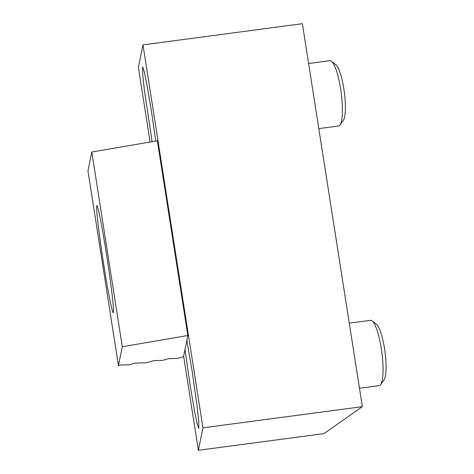 <?xml version="1.0" encoding="UTF-8"?>
<svg xmlns="http://www.w3.org/2000/svg" width="474" height="474" viewBox="0 0 474 474"><rect width="100%" height="100%" fill="white"/><g stroke="black" fill="none" stroke-linecap="round" stroke-linejoin="round"><path stroke-width="0.71" d="M113.405 312.366A54.184 2.139 81.3 0 1 113.221 312.71A54.184 2.139 81.3 0 1 103.391 262.329A54.184 2.139 81.3 0 1 96.732 205.917A54.184 2.139 81.3 0 1 96.909 205.574A54.184 2.139 81.3 0 1 106.745 255.954A54.184 2.139 81.3 0 1 113.405 312.366M91.808 152.024L87.957 170.918L118.453 365.644L122.298 346.749L91.808 152.024L157.344 140.784L187.84 335.509L122.298 346.749M118.453 365.644L120.503 365.069L129.076 364.838L135.244 363.114L146.17 362.811L154.038 360.613L162.606 360.382L168.78 358.658L177.353 358.421L183.527 356.697L187.84 335.509M331.498 61.27L335.882 64.79A28.766 6.079 82.4 0 1 343.851 88.887A28.766 6.079 82.4 0 1 343.277 120.467L339.971 125.006A32.931 6.962 -97.6 0 0 340.628 88.857A32.931 6.962 -97.6 0 0 331.498 61.27A32.931 6.962 -97.6 0 0 329.904 60.696L308.621 63.522M318.812 128.608L338.578 125.977A32.931 6.962 -97.6 0 0 339.971 125.006M185.002 349.445L189.807 383.253L194.5 410.863L197.06 423.318L198.76 428.437L198.748 421.522L196.959 405.074L192.189 371.563L186.833 340.462M155.739 141.062L151.532 111.929L146.839 84.319L144.28 71.864L142.579 66.745L142.591 73.66L144.38 90.107L152.124 141.679M362.355 406.662L202.943 427.844L198.369 450.3L323.914 433.615L362.355 406.662L302.382 23.7L142.97 44.882L138.396 67.338L150.092 142.028M198.369 450.3L183.628 356.181M202.943 427.844L142.97 44.882M372.161 320.904L376.54 324.423A28.766 6.079 82.4 0 1 384.515 348.526A28.766 6.079 82.4 0 1 383.94 380.101L380.628 384.645A32.931 6.962 -97.6 0 0 381.286 348.497A32.931 6.962 -97.6 0 0 372.161 320.904A32.931 6.962 -97.6 0 0 370.561 320.329L349.279 323.161M359.47 388.242L379.236 385.617A32.931 6.962 -97.6 0 0 380.628 384.645M181.358 290.017L180.73 290.112M168.578 208.412L167.95 208.507"/></g></svg>
